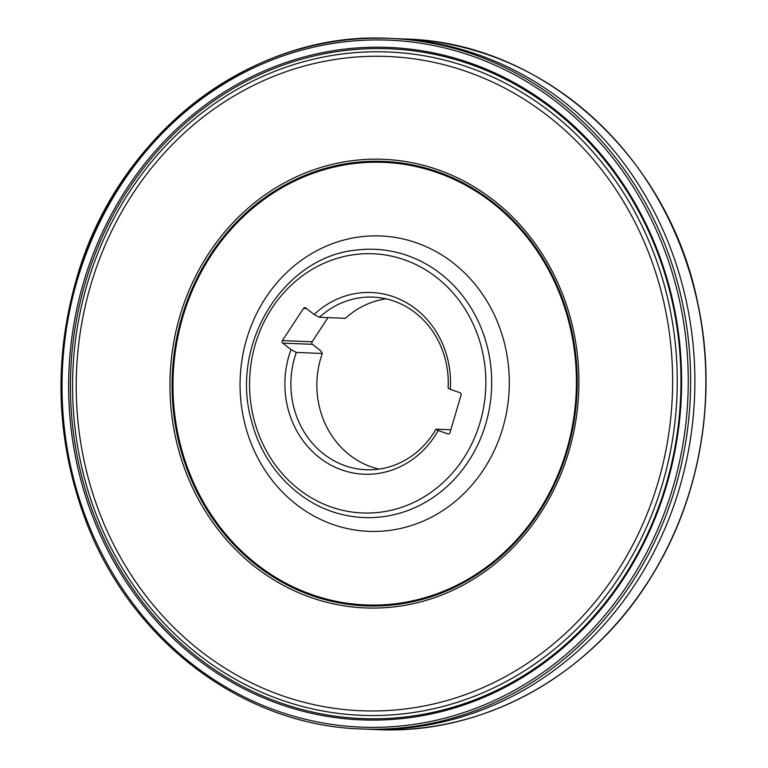 <?xml version="1.0" encoding="UTF-8"?>
<svg xmlns="http://www.w3.org/2000/svg" width="768" height="768" viewBox="0 0 768 768"><rect width="100%" height="100%" fill="white"/><g stroke="black" fill="none" stroke-linecap="round" stroke-linejoin="round"><path stroke-width="1.15" d="M312.106 341.789A1.814 1.651 -87.7 0 0 312.47 344.323L282.758 343.114A1.814 1.651 92.3 0 1 282.384 340.589L312.106 341.789L327.974 317.626M386.006 298.829A86.39 78.682 92.3 0 0 345.408 318.336L319.43 317.28L314.112 314.496A90.931 82.81 92.3 0 1 405.235 302.006A90.931 82.81 92.3 0 1 450.298 389.347L460.022 392.726A1.814 1.651 92.3 0 1 461.078 395.002L449.981 432.71A1.814 1.651 92.3 0 1 447.907 433.891L438.182 430.522A90.931 82.81 92.3 0 1 330.173 464.717A90.931 82.81 92.3 0 1 291.024 349.632L296.342 352.426L322.32 353.472L320.746 350.832L312.47 344.323M282.758 343.114L291.024 349.632M306.528 308.525L303.533 308.4L282.384 340.589M303.533 308.4A1.814 1.651 92.3 0 1 305.837 307.978L314.112 314.496M379.114 469.104A86.39 78.682 92.3 0 1 322.32 353.472M296.342 352.426A86.39 78.682 -87.7 0 0 366.077 469.757A86.39 78.682 -87.7 0 0 436.003 429.187L450.845 429.792M450.298 389.347L448.118 388.022A86.39 78.682 -87.7 0 0 373.066 297.11A86.39 78.682 -87.7 0 0 319.43 317.28M438.182 430.522L436.003 429.187M666.115 484.522A335.155 305.222 92.3 0 1 281.626 703.267A335.155 305.222 92.3 0 1 85.267 282.854A335.155 305.222 92.3 0 1 469.747 64.099A335.155 305.222 92.3 0 1 666.115 484.522M179.894 316.099A224.486 204.442 92.3 0 1 526.243 232.022A224.486 204.442 92.3 0 1 417.12 602.774A224.486 204.442 92.3 0 1 179.894 316.099M76.435 279.725A345.571 314.707 92.3 0 1 389.856 38.4L394.09 38.573A345.571 314.707 92.3 0 1 694.56 396.595A345.571 314.707 92.3 0 1 366.125 729.158L377.126 729.6C484.099 734.918 591.619 675.005 651.226 576.912C700.56 497.981 717.917 396.394 697.891 303.754C668.986 156.336 542.765 42.154 405.082 39.014A345.571 314.707 92.3 0 1 705.552 397.037A345.571 314.707 92.3 0 1 377.126 729.6M83.539 282.422A336.509 306.451 92.3 0 1 602.707 156.403A336.509 306.451 92.3 0 1 439.142 712.157A336.509 306.451 92.3 0 1 83.539 282.422M405.082 39.014L394.09 38.573A345.571 314.707 92.3 0 1 694.56 396.595A345.571 314.707 92.3 0 1 366.125 729.158L361.901 728.986A345.571 314.707 92.3 0 0 690.336 396.422A345.571 314.707 92.3 0 0 389.856 38.4C252.029 30.346 116.63 134.573 76.262 279.754C53.654 359.395 56.15 437.866 83.75 515.165C127.555 638.266 241.162 725.626 361.901 728.986M480.096 422.381A129.706 118.118 -87.7 0 0 343.027 256.742A129.706 118.118 -87.7 0 0 279.984 470.957A129.706 118.118 -87.7 0 0 480.096 422.381M662.554 483.514A331.939 302.285 92.3 0 1 281.77 700.166A331.939 302.285 92.3 0 1 87.283 283.786A331.939 302.285 92.3 0 1 468.077 67.142A331.939 302.285 92.3 0 1 662.554 483.514M90.72 285.13A327.398 298.157 92.3 0 1 595.843 162.518A327.398 298.157 92.3 0 1 436.694 703.238A327.398 298.157 92.3 0 1 90.72 285.13M181.92 316.733A222.413 202.541 92.3 0 1 437.069 171.571A222.413 202.541 92.3 0 1 567.37 450.557A222.413 202.541 92.3 0 1 312.23 595.718A222.413 202.541 92.3 0 1 181.92 316.733M566.611 450.278A221.472 201.686 -87.7 0 0 332.573 167.443A221.472 201.686 -87.7 0 0 224.918 533.213A221.472 201.686 -87.7 0 0 566.611 450.278M502.771 428.112A147.802 134.602 92.3 0 1 274.733 483.466A147.802 134.602 92.3 0 1 346.579 239.357A147.802 134.602 92.3 0 1 502.771 428.112M485.76 423.811A134.227 122.237 92.3 0 1 346.368 515.414C301.68 506.88 263.549 468.854 251.606 421.19C229.142 344.746 283.45 256.234 357.12 250.013A134.227 122.237 92.3 0 1 485.76 423.811M447.907 433.891L448.781 433.93M77.251 280.243A343.757 313.056 92.3 0 1 607.622 151.507A343.757 313.056 92.3 0 1 440.525 719.242A343.757 313.056 92.3 0 1 77.251 280.243"/></g></svg>
